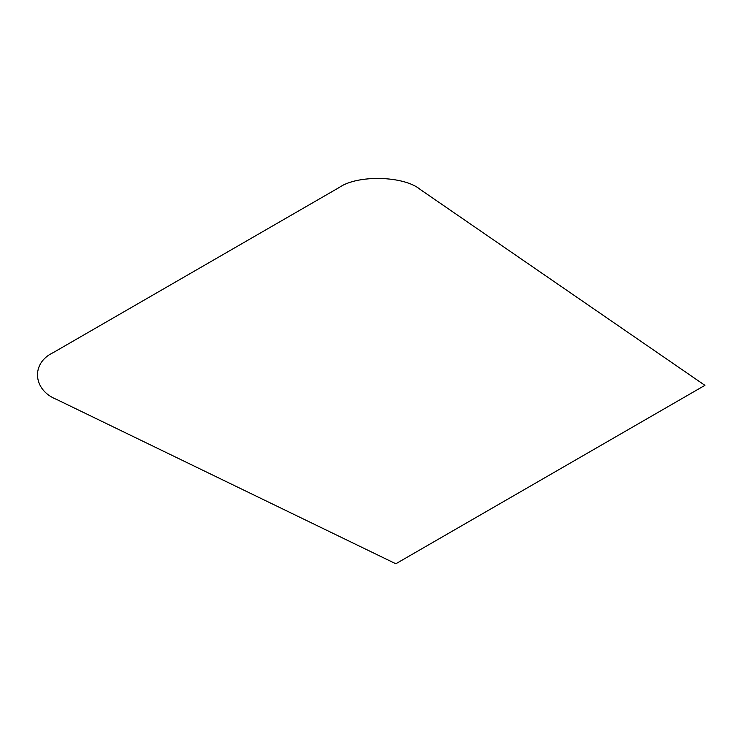 <?xml version="1.0" encoding="UTF-8"?>
<svg xmlns="http://www.w3.org/2000/svg" width="742" height="742" viewBox="0 0 742 742"><rect width="100%" height="100%" fill="white"/><g stroke="black" fill="none" stroke-linecap="round" stroke-linejoin="round"><path stroke-width="1.11" d="M395.838 563.772L704.9 385.339L420.352 189.553C404.167 175.733 357.403 174.555 339.187 187.513L53.183 352.635C30.747 363.153 32.787 390.144 56.726 399.493L395.838 563.772"/></g></svg>
